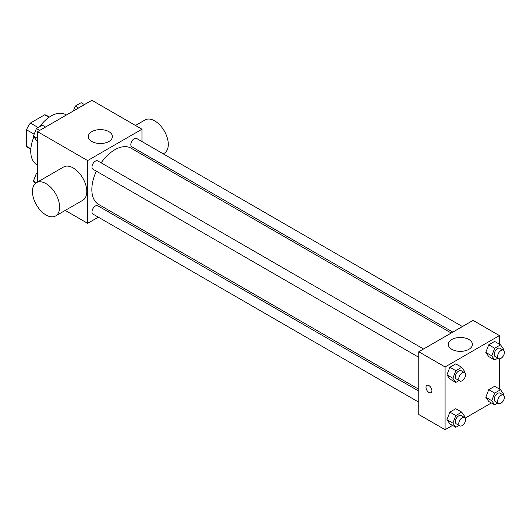 <?xml version="1.0" encoding="UTF-8"?>
<svg xmlns="http://www.w3.org/2000/svg" width="530" height="530" viewBox="0 0 530 530"><rect width="100%" height="100%" fill="white"/><g stroke="black" fill="none" stroke-linecap="round" stroke-linejoin="round"><path stroke-width="0.79" d="M38.133 127.518L30.389 123.053L44.686 114.798A18.596 10.739 120 0 1 46.839 115.56L49.416 117.05M30.853 148.804L26.5 146.293A18.596 10.739 120 0 0 28.242 147.771L30.82 149.261M26.5 146.293L26.5 129.784A18.596 10.739 120 0 1 30.389 123.053M34.185 134.222L26.5 129.784M49.038 117.309L44.686 114.798M33.94 136.786A28.819 16.635 120 0 0 30.747 151.275A28.819 16.635 120 0 0 36.716 164.466L37.537 164.943M66.356 115.03L65.528 114.553A28.819 16.635 120 0 0 39.704 126.61M37.537 182.035L37.537 131.665L91.876 100.296L141.967 129.214L141.967 141.55M98.315 217.167L87.629 223.335L65.236 210.403M109.505 210.708L107.921 211.622M96.341 171.163A32.469 18.742 120 0 0 91.842 189.528A32.469 18.742 120 0 0 98.567 204.394L418.76 389.252M451.229 333.019L131.036 148.155A32.469 18.742 120 0 0 101.144 162.849M141.967 152.647L141.967 154.469M87.629 223.335L87.629 160.59L141.967 129.214M462.412 326.56L136.627 138.469A4.803 2.776 120 0 0 132.924 139.754A4.803 2.776 120 0 0 130.831 144.591A4.803 2.776 120 0 0 131.824 146.79L452.805 332.105M418.76 391.08L97.778 205.766A4.803 2.776 120 0 0 94.075 207.051A4.803 2.776 120 0 0 91.981 211.881A4.803 2.776 120 0 0 92.975 214.08L418.76 402.171M418.76 357.306L92.975 169.216A4.803 2.776 -60 0 1 92.975 163.671A4.803 2.776 -60 0 1 97.778 160.901L423.563 348.992M87.629 160.59L37.537 131.665M91.849 141.49A12.044 6.956 180 0 1 88.318 136.568A12.044 6.956 180 0 1 100.369 129.611A12.044 6.956 180 0 1 112.413 136.568A12.044 6.956 180 0 1 104.98 142.994A12.044 6.956 180 0 1 91.849 141.49M36.424 182.678L63.593 166.99A19.212 11.09 60 0 1 78.394 172.137A19.212 11.09 60 0 1 86.781 191.469A19.212 11.09 60 0 1 82.806 200.267L55.637 215.955A19.212 11.09 60 0 1 36.424 204.858A19.212 11.09 60 0 1 36.424 182.678A19.212 11.09 60 0 1 51.224 187.825A19.212 11.09 60 0 1 59.612 207.157A19.212 11.09 60 0 1 55.637 215.955M163.233 153.832L164.313 153.21A19.212 11.09 -120 0 0 164.313 131.023A19.212 11.09 -120 0 0 145.101 119.932L135.495 125.478M452.527 425.404L445.081 429.704L418.76 414.506L418.76 351.761L473.098 320.392L499.419 335.589L499.419 344.189M491.383 402.972L465.161 418.11M488.733 356.577L485.791 352.397L488.733 344.811L494.616 341.419L488.733 344.811L485.791 352.397L488.733 356.577L494.675 360.009L491.734 355.829L494.675 348.243L500.558 344.851L503.5 349.031L503.102 350.052M449.884 423.874L446.942 419.687L449.884 412.108L455.76 408.709L449.884 412.108L446.942 419.687L449.884 423.874L455.826 427.306L452.885 423.119L455.826 415.54L461.709 412.141L464.651 416.328L464.253 417.349M499.419 358.777L499.419 389.053M445.081 429.704L445.081 366.959L499.419 335.589M488.733 401.442L485.791 397.255L488.733 389.676L494.616 386.284L488.733 389.676L485.791 397.255L488.733 401.442L494.675 404.874L491.734 400.687L494.675 393.108L500.558 389.716L503.5 393.896L503.102 394.916M449.884 379.01L446.942 374.829L449.884 367.244L455.76 363.852L449.884 367.244L446.942 374.829L449.884 379.01L455.826 382.441L452.885 378.254L455.826 370.675L461.709 367.283L464.651 371.464L464.253 372.484M445.081 366.959L418.76 351.761M451.845 349.33A12.044 6.956 180 0 1 448.314 344.407A12.044 6.956 180 0 1 460.365 337.458A12.044 6.956 180 0 1 472.409 344.407A12.044 6.956 180 0 1 464.969 350.833A12.044 6.956 180 0 1 451.845 349.33M431.917 390.736A4.2 2.425 60 0 1 431.049 392.657A4.2 2.425 60 0 1 426.849 390.232A4.2 2.425 60 0 1 426.849 385.376A4.2 2.425 60 0 1 430.082 386.502A4.2 2.425 60 0 1 431.917 390.736M431.049 392.657A4.2 2.425 60 0 1 426.849 390.232A4.2 2.425 60 0 1 426.849 385.376M459.059 380.573L455.826 382.441M464.565 372.663L461.166 370.702A4.803 2.776 120 0 0 457.463 371.987A4.803 2.776 120 0 0 455.369 376.823A4.803 2.776 120 0 0 456.363 379.023L459.762 380.984A4.803 2.776 120 0 0 464.565 378.208A4.803 2.776 120 0 0 464.565 372.663A4.803 2.776 120 0 0 460.861 373.948A4.803 2.776 120 0 0 458.768 378.784A4.803 2.776 120 0 0 459.762 380.984M452.885 378.254L446.942 374.829M455.826 370.675L449.884 367.244M461.709 367.283L455.76 363.852M497.908 358.147L494.675 360.009M503.414 350.231L500.022 348.27A4.803 2.776 120 0 0 496.318 349.555A4.803 2.776 120 0 0 494.218 354.391A4.803 2.776 120 0 0 495.219 356.591L498.611 358.552A4.803 2.776 120 0 0 503.414 355.776A4.803 2.776 120 0 0 503.414 350.231A4.803 2.776 120 0 0 499.717 351.516A4.803 2.776 120 0 0 497.617 356.352A4.803 2.776 120 0 0 498.611 358.552M491.734 355.829L485.791 352.397M494.675 348.243L488.733 344.811M500.558 344.851L494.616 341.419M459.059 425.438L455.826 427.306M464.565 417.527L461.166 415.566A4.803 2.776 120 0 0 457.463 416.852A4.803 2.776 120 0 0 455.369 421.688A4.803 2.776 120 0 0 456.363 423.881L459.762 425.842A4.803 2.776 120 0 0 464.565 423.072A4.803 2.776 120 0 0 464.565 417.527A4.803 2.776 120 0 0 460.861 418.813A4.803 2.776 120 0 0 458.768 423.649A4.803 2.776 120 0 0 459.762 425.842M452.885 423.119L446.942 419.687M455.826 415.54L449.884 412.108M461.709 412.141L455.76 408.709M497.908 403.005L494.675 404.874M503.414 395.095L500.022 393.134A4.803 2.776 120 0 0 496.318 394.419A4.803 2.776 120 0 0 494.218 399.256A4.803 2.776 120 0 0 495.219 401.455L498.611 403.416A4.803 2.776 120 0 0 503.414 400.64A4.803 2.776 120 0 0 503.414 395.095A4.803 2.776 120 0 0 499.717 396.38A4.803 2.776 120 0 0 497.617 401.217A4.803 2.776 120 0 0 498.611 403.416M491.734 400.687L485.791 397.255M494.675 393.108L488.733 389.676M500.558 389.716L494.616 386.284M37.537 140.947L36.398 140.284L33.456 136.104L36.398 128.525L42.281 125.126L45.573 127.028M37.537 138.463L33.456 136.104M39.69 130.426L36.398 128.525M73.345 110.995L75.247 106.093L81.13 102.694L84.422 104.595M78.546 107.994L75.247 106.093M35.258 183.532L33.456 180.969L36.398 173.383L37.537 172.727M36.418 182.678L33.456 180.969M37.537 174.045L36.398 173.383M152.044 160.292L153.627 159.378"/></g></svg>
